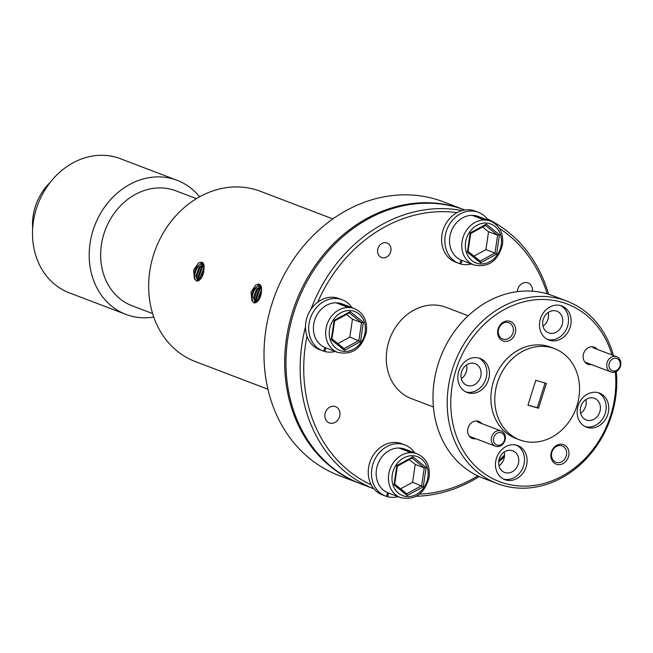 <?xml version="1.0" encoding="UTF-8"?>
<svg xmlns="http://www.w3.org/2000/svg" width="653" height="653" viewBox="0 0 653 653"><rect width="100%" height="100%" fill="white"/><g stroke="black" fill="none" stroke-linecap="round" stroke-linejoin="round"><path stroke-width="0.98" d="M348.253 307.457L335.985 302.78A23.435 19.859 110.9 0 0 313.677 324.517A23.435 19.859 110.9 0 0 325.398 347.698L337.674 352.375A23.435 19.859 -69.1 0 1 325.945 329.185A23.435 19.859 -69.1 0 1 348.253 307.457L350.49 307.604A23.435 19.859 -69.1 0 1 354.359 308.567L342.09 303.898A23.435 19.859 110.9 0 0 338.213 302.927L335.928 302.853M338.213 302.927L350.49 307.604M338.156 303L350.816 307.824M360.529 341.568L344.474 350.31L344.049 348.588L358.872 340.515L361.484 322.647L363.354 322.223L360.529 341.568L349.828 337.07L352.449 319.203L361.484 322.647L349.371 312.918M344.147 348.653L332.01 338.923L344.147 348.653M344.474 350.31L331.259 339.699L331.838 338.793M334.638 320.925L331.928 338.842M334.45 320.917L334.091 320.354L334.45 320.917L334.091 320.354L350.139 311.62L363.354 322.223M350.139 311.62L349.551 312.82L334.638 320.941M352.449 319.203L346.539 314.46M337.854 343.592L349.828 337.07M501.071 432.694A6.514 5.518 110.9 0 0 493.815 437.355A6.514 5.518 110.9 0 0 497.162 445.101A6.514 5.518 110.9 0 0 504.418 440.432A6.514 5.518 110.9 0 0 501.071 432.694M495.864 446.342A8.138 6.897 -69.1 0 1 495.415 446.195A8.138 6.897 -69.1 0 1 491.766 436.4A8.138 6.897 -69.1 0 1 500.753 430.833A8.138 6.897 -69.1 0 1 501.202 430.98A8.138 6.897 -69.1 0 1 504.851 440.783A8.138 6.897 -69.1 0 1 495.864 446.342M325.912 347.894L324.77 351.51L323.733 351.118M351.951 307.653A27.344 23.173 110.9 0 0 342.188 299.751L338.956 298.527A27.344 23.173 110.9 0 0 307.571 315.823A27.344 23.173 110.9 0 0 319.488 349.624L322.721 350.857A27.344 23.173 110.9 0 0 323.708 351.2L324.876 347.486M324.77 351.51A27.344 23.173 110.9 0 0 335.258 351.453M342.188 299.751A27.344 23.173 110.9 0 0 310.795 317.056A27.344 23.173 110.9 0 0 322.721 350.857M411.015 452.66L398.746 447.991A23.435 19.859 110.9 0 0 376.43 469.719A23.435 19.859 110.9 0 0 388.16 492.901L400.428 497.578A23.435 19.859 -69.1 0 1 388.706 474.396A23.435 19.859 -69.1 0 1 411.015 452.66L413.243 452.807A23.435 19.859 -69.1 0 1 417.12 453.778L404.844 449.101A23.435 19.859 110.9 0 0 400.975 448.129L398.681 448.064M400.975 448.129L413.243 452.807M400.909 448.203L413.578 453.027M423.283 486.779L407.235 495.513L406.803 493.79L421.634 485.726L424.246 467.85L426.115 467.434L423.283 486.779L412.59 482.273L415.202 464.405L424.246 467.85L412.125 458.128M406.909 493.856L394.763 484.134L406.909 493.856M407.235 495.513L394.02 484.91L394.592 483.995M397.399 466.136L394.681 484.044M397.204 466.12L396.844 465.556L397.204 466.12L396.844 465.556L412.892 456.822L426.115 467.434M412.892 456.822L412.312 458.022L397.391 466.144M415.202 464.405L409.3 459.663M400.607 488.803L412.59 482.273M484.379 219.988L472.103 215.31A23.435 19.859 110.9 0 0 449.795 237.047A23.435 19.859 110.9 0 0 461.516 260.229L473.792 264.906A23.435 19.859 -69.1 0 1 462.063 241.716A23.435 19.859 -69.1 0 1 484.379 219.988L486.607 220.134A23.435 19.859 -69.1 0 1 490.476 221.098L478.208 216.429A23.435 19.859 110.9 0 0 474.331 215.457L472.046 215.384M474.331 215.457L486.607 220.134M474.274 215.531L486.934 220.355M473.972 256.123L485.954 249.601L488.566 231.733L497.61 235.178L499.472 234.754L496.647 254.099L480.6 262.841L480.265 261.184L468.128 251.438L480.167 261.118M480.6 262.841L467.377 252.229L467.956 251.323M470.756 233.456L468.046 251.372M470.568 233.448L470.209 232.884L470.568 233.448L470.209 232.884L486.256 224.15L499.472 234.754M486.256 224.15L485.677 225.35L470.756 233.472M496.647 254.099L494.99 253.046L497.61 235.178L485.489 225.448M488.566 231.733L482.657 226.991M485.954 249.601L494.99 253.046L480.184 261.11M388.666 493.097L387.523 496.713L386.494 496.321M414.704 452.856A27.344 23.173 110.9 0 0 404.942 444.954L401.717 443.73A27.344 23.173 110.9 0 0 370.324 461.026A27.344 23.173 110.9 0 0 382.25 494.827L385.474 496.06A27.344 23.173 110.9 0 0 386.462 496.411L387.637 492.697M387.523 496.713A27.344 23.173 110.9 0 0 398.02 496.655M404.942 444.954A27.344 23.173 110.9 0 0 373.557 462.259A27.344 23.173 110.9 0 0 385.474 496.06M462.03 260.425L460.887 264.041L459.851 263.649M488.069 220.183A27.344 23.173 110.9 0 0 478.306 212.282L475.074 211.058A27.344 23.173 110.9 0 0 443.689 228.354A27.344 23.173 110.9 0 0 455.606 262.155L458.839 263.388A27.344 23.173 110.9 0 0 459.826 263.73L461.002 260.016M460.887 264.041A27.344 23.173 110.9 0 0 471.384 263.983M478.306 212.282A27.344 23.173 110.9 0 0 446.921 229.587A27.344 23.173 110.9 0 0 458.839 263.388M616.571 358.473A6.514 5.518 110.9 0 0 609.314 363.133A6.514 5.518 110.9 0 0 612.661 370.88A6.514 5.518 110.9 0 0 619.917 366.219A6.514 5.518 110.9 0 0 616.571 358.473M611.363 372.12A8.138 6.897 -69.1 0 1 610.914 371.973A8.138 6.897 -69.1 0 1 607.266 362.178A8.138 6.897 -69.1 0 1 616.252 356.611A8.138 6.897 -69.1 0 1 616.71 356.767A8.138 6.897 -69.1 0 1 620.35 366.562A8.138 6.897 -69.1 0 1 611.363 372.12M199.589 196.806A71.765 60.819 110.9 0 0 177.061 180.293L120.356 158.687A71.765 60.819 110.9 0 0 97.664 155.422A71.765 60.819 110.9 0 0 34.201 217.033A71.765 60.819 110.9 0 0 69.259 292.813L125.964 314.411A71.765 60.819 110.9 0 0 148.655 317.676A71.765 60.819 110.9 0 0 153.773 317.072M177.061 180.293A71.765 60.819 110.9 0 0 154.369 177.028A71.765 60.819 110.9 0 0 90.898 238.639A71.765 60.819 110.9 0 0 125.964 314.411M196.439 198.643L175.959 190.839A61.513 52.134 110.9 0 0 156.508 188.04A61.513 52.134 110.9 0 0 102.105 240.851A61.513 52.134 110.9 0 0 132.159 305.8L152.639 313.603M464.854 209.98A146.476 124.135 110.9 0 0 457.182 207.434A146.476 124.135 110.9 0 0 295.425 307.596A146.476 124.135 110.9 0 0 361.011 483.914L373.908 488.828M419.536 494.125A143.872 121.931 110.9 0 0 477.816 475.923M498.884 460.349A143.872 121.931 110.9 0 0 504.549 455.051M547.19 293.842A143.872 121.931 110.9 0 0 499.316 228.346M487.048 218.779A146.476 124.135 -69.1 0 1 548.642 294.283M504.451 456.586A146.476 124.135 -69.1 0 1 498.672 461.973M479.196 476.559A146.476 124.135 -69.1 0 1 416.304 496.247M566.763 301.057L552.56 295.646A97.648 82.76 110.9 0 0 547.132 293.826A97.648 82.76 110.9 0 0 439.298 360.603A97.648 82.76 110.9 0 0 483.024 478.151L497.235 483.563A97.648 82.76 -69.1 0 1 453.509 366.015A97.648 82.76 -69.1 0 1 561.343 299.245A97.648 82.76 -69.1 0 1 566.763 301.057A97.648 82.76 -69.1 0 1 613.396 355.501M611.951 354.954A95.044 80.548 110.9 0 0 561.858 302.217A95.044 80.548 110.9 0 0 455.859 370.324A95.044 80.548 110.9 0 0 504.728 483.391A95.044 80.548 110.9 0 0 615.273 371.957M616.293 371.5A97.648 82.76 -69.1 0 1 502.655 485.383A97.648 82.76 -69.1 0 1 497.235 483.563M517.347 291.646A8.726 7.395 -69.1 0 1 527.534 282.773A8.726 7.395 -69.1 0 1 528.016 282.937A8.726 7.395 -69.1 0 1 532.432 291.197M329.789 423.103A8.726 7.395 -69.1 0 1 329.308 422.94A8.726 7.395 -69.1 0 1 325.398 412.443A8.726 7.395 -69.1 0 1 335.03 406.476A8.726 7.395 -69.1 0 1 335.52 406.639A8.726 7.395 -69.1 0 1 339.421 417.145A8.726 7.395 -69.1 0 1 329.789 423.103M381.956 257.649A7.746 6.563 -69.1 0 1 381.523 257.502A7.746 6.563 -69.1 0 1 378.063 248.181A7.746 6.563 -69.1 0 1 386.617 242.883A7.746 6.563 -69.1 0 1 387.041 243.03A7.746 6.563 -69.1 0 1 390.51 252.352A7.746 6.563 -69.1 0 1 381.956 257.649M563.049 444.481A10.415 8.824 110.9 0 0 551.434 451.949A10.415 8.824 110.9 0 0 556.789 464.34A10.415 8.824 110.9 0 0 568.404 456.871A10.415 8.824 110.9 0 0 563.049 444.481M561.702 445.779A8.726 7.395 110.9 0 0 552.063 451.737A8.726 7.395 110.9 0 0 555.972 462.242A8.726 7.395 110.9 0 0 556.454 462.406A8.726 7.395 110.9 0 0 566.094 456.439A8.726 7.395 110.9 0 0 562.184 445.934A8.726 7.395 110.9 0 0 561.702 445.779M509.797 321.268A10.415 8.824 110.9 0 0 498.182 328.737A10.415 8.824 110.9 0 0 503.536 341.127A10.415 8.824 110.9 0 0 515.152 333.659A10.415 8.824 110.9 0 0 509.797 321.268M508.45 322.566A8.726 7.395 110.9 0 0 498.819 328.532A8.726 7.395 110.9 0 0 502.72 339.029A8.726 7.395 110.9 0 0 503.202 339.193A8.726 7.395 110.9 0 0 512.842 333.226A8.726 7.395 110.9 0 0 508.932 322.729A8.726 7.395 110.9 0 0 508.45 322.566M597.193 349.331A9.118 7.722 110.9 0 0 593.781 347.004A9.118 7.722 110.9 0 0 583.619 353.542A9.118 7.722 110.9 0 0 588.304 364.382A9.118 7.722 110.9 0 0 591.398 364.537M481.685 423.552A9.118 7.722 110.9 0 0 478.282 421.226A9.118 7.722 110.9 0 0 468.119 427.756A9.118 7.722 110.9 0 0 472.805 438.604A9.118 7.722 110.9 0 0 475.898 438.759M598.434 392.755A18.227 15.452 110.9 0 0 578.305 405.219A18.227 15.452 110.9 0 0 586.467 427.16A18.227 15.452 110.9 0 0 587.48 427.495A18.227 15.452 110.9 0 0 607.608 415.03A18.227 15.452 110.9 0 0 599.446 393.09A18.227 15.452 110.9 0 0 598.434 392.755M560.78 305.628A18.227 15.452 110.9 0 0 540.651 318.093A18.227 15.452 110.9 0 0 548.814 340.033A18.227 15.452 110.9 0 0 549.826 340.376A18.227 15.452 110.9 0 0 569.955 327.912A18.227 15.452 110.9 0 0 561.792 305.971A18.227 15.452 110.9 0 0 560.78 305.628M479.106 358.113A18.227 15.452 110.9 0 0 458.977 370.577A18.227 15.452 110.9 0 0 467.14 392.518A18.227 15.452 110.9 0 0 468.152 392.853A18.227 15.452 110.9 0 0 488.281 380.389A18.227 15.452 110.9 0 0 480.118 358.448A18.227 15.452 110.9 0 0 479.106 358.113M516.76 445.232A18.227 15.452 110.9 0 0 496.631 457.696A18.227 15.452 110.9 0 0 504.793 479.637A18.227 15.452 110.9 0 0 505.806 479.979A18.227 15.452 110.9 0 0 525.934 467.515A18.227 15.452 110.9 0 0 517.772 445.575A18.227 15.452 110.9 0 0 516.76 445.232M593.855 398.093A11.591 9.819 110.9 0 0 581.056 406.019A11.591 9.819 110.9 0 0 586.247 419.969A11.591 9.819 110.9 0 0 586.892 420.181A11.591 9.819 110.9 0 0 599.683 412.263A11.591 9.819 110.9 0 0 594.499 398.314A11.591 9.819 110.9 0 0 593.855 398.093M512.181 450.578A11.591 9.819 110.9 0 0 499.39 458.504A11.591 9.819 110.9 0 0 504.573 472.454A11.591 9.819 110.9 0 0 505.218 472.666A11.591 9.819 110.9 0 0 518.017 464.74A11.591 9.819 110.9 0 0 512.825 450.79A11.591 9.819 110.9 0 0 512.181 450.578M556.201 310.975A11.591 9.819 110.9 0 0 543.402 318.901A11.591 9.819 110.9 0 0 548.593 332.85A11.591 9.819 110.9 0 0 549.238 333.063A11.591 9.819 110.9 0 0 562.029 325.137A11.591 9.819 110.9 0 0 556.846 311.187A11.591 9.819 110.9 0 0 556.201 310.975M474.527 363.452A11.591 9.819 110.9 0 0 461.728 371.377A11.591 9.819 110.9 0 0 466.919 385.327A11.591 9.819 110.9 0 0 467.564 385.548A11.591 9.819 110.9 0 0 480.363 377.622A11.591 9.819 110.9 0 0 475.172 363.672A11.591 9.819 110.9 0 0 474.527 363.452M551.842 347.747A48.828 41.376 -69.1 0 1 554.552 348.653A48.828 41.376 -69.1 0 1 576.411 407.431A48.828 41.376 -69.1 0 1 522.498 440.816A48.828 41.376 -69.1 0 1 519.788 439.91A48.828 41.376 -69.1 0 1 497.921 381.132A48.828 41.376 -69.1 0 1 551.842 347.747M519.788 439.91L515.911 438.432A48.828 41.376 -69.1 0 1 494.043 379.654A48.828 41.376 -69.1 0 1 547.965 346.27A48.828 41.376 -69.1 0 1 550.675 347.176L554.552 348.653M433.437 407.007L411.276 398.567A48.828 41.376 -69.1 0 1 389.417 339.797A48.828 41.376 -69.1 0 1 443.338 306.404A48.828 41.376 -69.1 0 1 446.048 307.318L468.201 315.758M359.721 483.424L339.054 475.547A146.476 124.135 -69.1 0 1 273.468 299.229A146.476 124.135 -69.1 0 1 435.216 199.067A146.476 124.135 -69.1 0 1 443.354 201.793L464.022 209.662A146.476 124.135 110.9 0 0 455.884 206.936A146.476 124.135 110.9 0 0 294.136 307.106A146.476 124.135 110.9 0 0 359.721 483.424A146.476 124.135 110.9 0 0 360.366 483.669M253.878 302.78C258.596 302.2 261.167 297.727 261.592 289.361L258.98 283.957L255.813 285.002L251.054 292.005L251.903 300.764L254.074 302.845M198.088 280.953L196.904 275.958L199.998 267.371L203.809 264.522L202.667 263.763C196.365 265.02 193.614 270.056 194.414 278.872L196.594 280.97M194.414 278.872L193.566 270.13L198.422 263.069L201.418 262.082C203.303 262.473 204.201 264.269 204.103 267.469L200.3 276.945L200.406 279.304M196.39 280.904C201.124 280.325 203.687 275.844 204.103 267.469M267.942 389.245L195.345 361.582A91.142 77.242 -69.1 0 1 154.541 251.87A91.142 77.242 -69.1 0 1 255.184 189.55A91.142 77.242 -69.1 0 1 260.245 191.247L332.842 218.902M255.568 302.821L254.384 297.833L257.478 289.246L261.298 286.398L259.935 285.565L260.996 285.883C254.98 283.027 248.809 301.36 254.458 302.951M260.147 285.639C253.837 286.904 251.095 291.948 251.903 300.764M260.939 286.079L256.629 289.001L253.535 297.588L255.07 302.927M256.939 302.086L256.507 298.445L259.6 289.867L261.559 287.9M261.469 287.181L258.751 289.622L255.658 298.201L256.368 302.478M258.621 300.233L261.641 290.593M261.592 289.377L257.78 298.821L257.894 301.172M261.241 293.899L260.163 297.352M196.977 281.076C191.329 279.484 197.492 261.151 203.516 264.008L203.083 263.885M202.667 263.763L203.303 263.943M203.45 264.204L199.149 267.126L196.055 275.713L197.59 281.051M199.459 280.21L199.026 276.57L202.12 267.991L204.071 266.024M203.981 265.306L201.271 267.746L198.177 276.325L198.879 280.602M201.14 278.358L204.152 268.718M203.76 272.032L202.683 275.476M257.87 285.671L260.31 284.602M200.381 263.796L202.814 262.735M464.667 209.915A146.476 124.135 110.9 0 0 464.022 209.662M546.381 383.409L535.778 380.332L527.951 405.154L538.562 408.231L546.381 383.409M527.983 405.04L537.264 407.741L545.059 383.025M537.264 407.741L538.562 408.231M373.891 488.811A146.476 124.135 -69.1 0 1 305.482 326.769M310.991 309.244A146.476 124.135 -69.1 0 1 462.038 210.584M457.002 212.658A143.872 121.931 110.9 0 0 317.733 302.151M306.992 336.213A143.872 121.931 110.9 0 0 371.206 484.779M580.656 413.292A11.591 9.819 110.9 0 0 585.88 399.579M498.982 465.769A11.591 9.819 110.9 0 0 504.206 452.064M543.002 326.165A11.591 9.819 110.9 0 0 548.226 312.461M461.328 378.65A11.591 9.819 110.9 0 0 466.552 364.937M503.528 479.082A18.227 15.452 110.9 0 0 523.135 467.124A18.227 15.452 110.9 0 0 516.458 445.15M465.875 391.955A18.227 15.452 110.9 0 0 485.481 379.997A18.227 15.452 110.9 0 0 478.804 358.024M547.549 339.478A18.227 15.452 110.9 0 0 567.155 327.52A18.227 15.452 110.9 0 0 560.47 305.547M585.202 426.597A18.227 15.452 110.9 0 0 604.809 414.639A18.227 15.452 110.9 0 0 598.124 392.665M50.289 182.285A51.261 43.441 110.9 0 0 32.65 228.574M365.149 332.108A20.831 17.655 110.9 0 0 350.294 310.542A20.831 17.655 110.9 0 0 329.471 329.822A20.831 17.655 110.9 0 0 344.319 351.387A20.831 17.655 110.9 0 0 365.149 332.108M331.259 339.699L334.091 320.354M427.903 477.31A20.831 17.655 110.9 0 0 413.055 455.745A20.831 17.655 110.9 0 0 392.224 475.025A20.831 17.655 110.9 0 0 407.08 496.59A20.831 17.655 110.9 0 0 427.903 477.31M394.02 484.91L396.844 465.556M501.267 244.638A20.831 17.655 110.9 0 0 486.412 223.073A20.831 17.655 110.9 0 0 465.589 242.353A20.831 17.655 110.9 0 0 480.437 263.918A20.831 17.655 110.9 0 0 501.267 244.638M467.377 252.229L470.209 232.884M337.674 352.375C352.253 355.395 361.835 348.596 366.431 331.985C367.459 320.566 363.435 312.763 354.359 308.567M495.415 446.195L469.393 436.277M501.202 430.98L477.514 421.96M400.428 497.578C415.006 500.598 424.597 493.799 429.192 477.196C430.213 465.769 426.189 457.965 417.12 453.778M473.792 264.906C488.371 267.926 497.961 261.127 502.549 244.516C503.577 233.097 499.553 225.293 490.476 221.098M610.914 371.973L584.892 362.064M616.71 356.767L593.022 347.739"/></g></svg>
